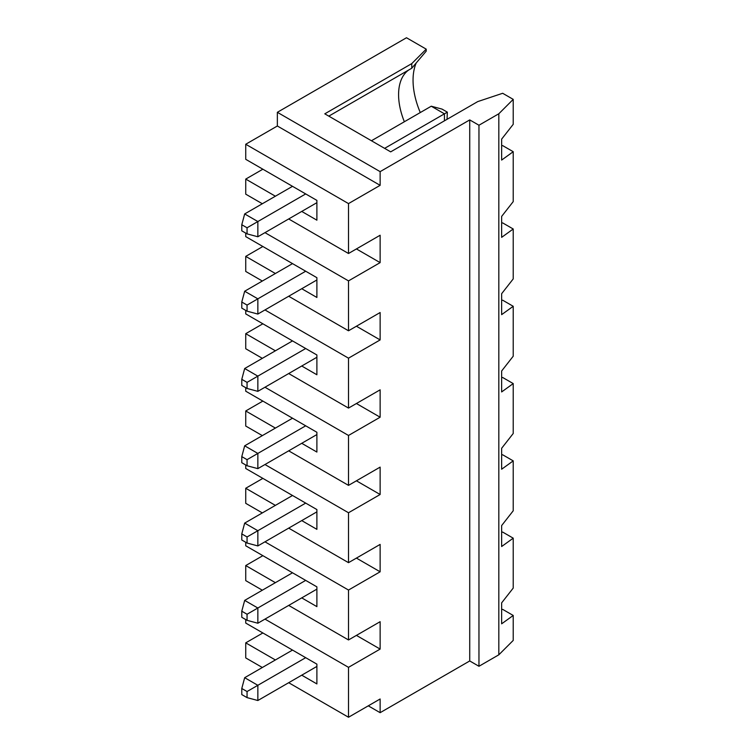 <?xml version="1.0" encoding="UTF-8"?>
<svg xmlns="http://www.w3.org/2000/svg" width="755" height="755" viewBox="0 0 755 755"><rect width="100%" height="100%" fill="white"/><g stroke="black" fill="none" stroke-linecap="round" stroke-linejoin="round"><path stroke-width="1.13" d="M406.492 37.75L426.226 49.15L426.226 51.142L411.758 68.243L411.758 63.618L324.792 113.826L390.675 151.859L477.736 101.595L502.679 93.28L513.221 99.367L498.819 113.769L478.963 125.236L469.733 119.913L380.133 171.64L277.359 112.306L406.492 37.75M416.184 62.995A63.392 36.599 -120 0 0 420.28 112.552M513.221 99.367L513.221 124.32L501.641 139.118L501.641 160.069L513.221 151.708L513.221 201.613L501.641 216.411L501.641 237.353L513.221 229.001L513.221 278.906L501.641 293.704L501.641 314.646L513.221 306.294L513.221 356.2L501.641 370.998L501.641 391.939L513.221 383.587L513.221 433.493L501.641 448.281L501.641 469.232L513.221 460.88L513.221 510.786L501.641 525.574L501.641 546.526L513.221 538.173L513.221 588.079L501.641 602.867L501.641 623.819L513.221 615.467L513.221 640.419L498.819 654.812L478.963 666.278L469.733 660.955L380.133 712.682L368.28 705.84M316.892 357.266L257.851 391.345L247.055 388.457L247.055 382.37L241.779 379.321L241.779 385.409L247.055 388.457M241.779 379.321L244.677 368.525L292.515 340.911M501.641 145.8L502.679 145.621L513.221 151.708M501.641 223.093L502.679 222.914L513.221 229.001M501.641 300.386L502.679 300.207L513.221 306.294M501.641 377.679L502.679 377.5L513.221 383.587M501.641 454.972L502.679 454.793L513.221 460.88M501.641 532.266L502.679 532.086L513.221 538.173M501.641 609.559L502.679 609.379L513.221 615.467M411.758 63.618L426.226 49.15M328.802 116.138L411.758 68.243M408.653 70.036A55.908 32.276 -120 0 0 405.369 72.999A55.908 32.276 -120 0 0 404.359 121.744M275.386 659.964L245.734 642.854L245.734 657.916L262.334 667.495M245.734 642.854L262.863 632.964M245.734 619.572L245.734 623.073L316.892 664.145L316.892 683.926L301.736 675.178M275.386 582.671L245.734 565.561L245.734 580.623L262.334 590.202M245.734 565.561L262.863 555.671M245.734 542.279L245.734 545.78L316.892 586.861L316.892 606.633L301.736 597.885M275.386 505.378L245.734 488.268L245.734 503.33L262.334 512.909M245.734 488.268L262.863 478.377M245.734 464.986L245.734 468.487L316.892 509.568L316.892 529.349L301.736 520.601M275.386 428.085L245.734 410.975L245.734 426.037L262.334 435.616M245.734 410.975L262.863 401.084M245.734 387.692L245.734 391.194L316.892 432.275L316.892 452.056L301.736 443.308M275.386 350.801L245.734 333.682L245.734 348.744L262.334 358.332M245.734 333.682L262.863 323.791M245.734 310.399L245.734 313.901L316.892 354.982L316.892 374.763L301.736 366.015M275.386 273.508L245.734 256.389L245.734 271.451L262.334 281.039M245.734 256.389L262.863 246.498M245.734 233.106L245.734 236.608L316.892 277.689L316.892 297.47L301.736 288.721M275.386 196.215L245.734 179.095L245.734 194.158L262.334 203.746M245.734 179.095L262.863 169.205M380.133 171.64L380.133 185.334L348.508 203.595L245.734 144.252L245.734 159.314L316.892 200.396L316.892 220.177L301.736 211.428M245.734 144.252L277.359 126L277.359 112.306M277.359 126L380.133 185.334M469.733 119.913L469.733 660.955M478.963 125.236L478.963 666.278M498.819 113.769L498.819 654.812M348.508 203.595L348.508 253.501L380.133 235.239L380.133 262.627L348.508 280.888L348.508 330.784L288.693 296.253M356.417 326.226L380.133 339.92L380.133 312.532L348.508 330.784M380.133 339.92L348.508 358.172L348.508 408.077L288.693 373.546M356.417 403.519L380.133 417.213L380.133 389.825L348.508 408.077M380.133 417.213L348.508 435.465L348.508 485.371L288.693 450.839M356.417 480.812L380.133 494.506L380.133 467.118L348.508 485.371M380.133 494.506L348.508 512.758L348.508 562.664L288.693 528.132M356.417 558.105L380.133 571.799L380.133 544.412L348.508 562.664M380.133 571.799L348.508 590.051L348.508 639.957L288.693 605.416M356.417 635.389L380.133 649.083L380.133 621.695L348.508 639.957M380.133 649.083L348.508 667.345L348.508 717.25L288.693 682.709M380.133 712.682L380.133 698.988L348.508 717.25M247.055 465.75L247.055 459.663L241.779 456.615L241.779 462.702L247.055 465.75L257.851 468.638L316.892 434.559M371.441 140.751L431.265 106.21L442.062 109.107L447.337 112.155L447.045 119.318M292.515 263.618L244.677 291.232L257.851 298.838L305.69 271.224M444.44 120.819L444.44 113.826L447.337 112.155M292.515 186.325L244.677 213.939L257.851 221.545L305.69 193.931M247.055 227.784L257.851 221.545L257.851 236.759L247.055 233.871L247.055 227.784L241.779 224.745L241.779 230.822L247.055 233.871M316.892 202.68L257.851 236.759M384.616 148.357L444.44 113.826L431.265 106.21M247.055 305.077L257.851 298.838L257.851 314.052L247.055 311.164L247.055 305.077L241.779 302.028L241.779 308.115L247.055 311.164M316.892 279.973L257.851 314.052M244.677 291.232L241.779 302.028M356.417 248.933L380.133 262.627M348.508 280.888L264.977 232.653M348.508 253.501L288.693 218.959M348.508 358.172L264.977 309.946M348.508 435.465L264.977 387.239M348.508 512.758L264.977 464.533M348.508 590.051L264.977 541.826M348.508 667.345L264.977 619.109M316.892 666.429L257.851 700.517L247.055 697.62L247.055 691.533L305.69 657.68M292.515 650.074L244.677 677.697L257.851 685.304L257.851 700.517M316.892 511.852L257.851 545.931L247.055 543.034L247.055 536.956L241.779 533.908L241.779 539.995L247.055 543.034M241.779 611.201L241.779 617.288L247.055 620.327L247.055 614.24L241.779 611.201L244.677 600.404L292.515 572.781M244.677 368.525L257.851 376.132L305.69 348.517M247.055 382.37L257.851 376.132L257.851 391.345M247.055 459.663L305.69 425.811M241.779 456.615L244.677 445.818L257.851 453.425L257.851 468.638M244.677 677.697L241.779 688.494L241.779 694.581L247.055 697.62M292.515 495.488L244.677 523.111L257.851 530.718L305.69 503.104M244.677 445.818L292.515 418.204M247.055 691.533L241.779 688.494M247.055 536.956L257.851 530.718L257.851 545.931M244.677 600.404L257.851 608.011L257.851 623.224L247.055 620.327M316.892 589.136L257.851 623.224M247.055 614.24L305.69 580.387M244.677 523.111L241.779 533.908M244.677 213.939L241.779 224.745"/></g></svg>
